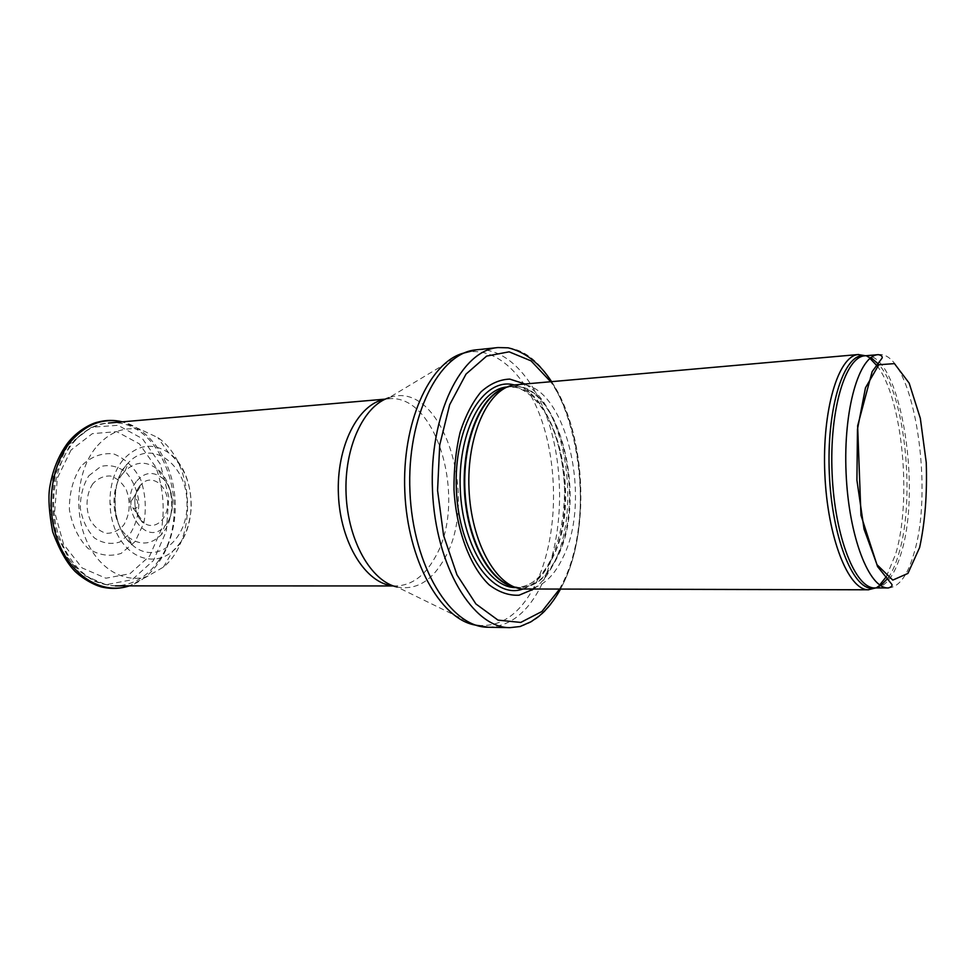 <?xml version="1.0" encoding="UTF-8"?>
<svg xmlns="http://www.w3.org/2000/svg" width="975" height="975" viewBox="0 0 975 975"><rect width="100%" height="100%" fill="white"/><g stroke="black" fill="none" stroke-linecap="round" stroke-linejoin="round"><path stroke-width="0.73" stroke-dasharray="4.88 3.66" d="M886.348 576.603L895.659 554.056C912.052 499.907 902.618 399.067 877.305 366.125M869.98 358.386L865.605 355.753M875.587 587.937L879.718 584.951M525.342 589.205C540.564 588.51 553.02 578.102 562.709 557.968C593.763 497.786 564.196 378.312 516.543 384.552M533.325 589.217C541.576 583.33 548.572 574.385 554.3 562.356C581.587 508.389 565.366 405.661 524.501 383.845M520.102 626.523C537.798 621.55 552.216 607.169 563.343 583.391C602.367 505.501 570.363 355.643 508.121 347.819M110.565 504.124L110.87 505.026L110.565 504.124M131.881 499.919L131.649 500.26C130.309 503.271 130.723 505.818 132.893 507.89C139.803 511.972 139.059 494.569 132.515 499.237L131.881 499.919M122.399 474.021C109.127 490.547 112.064 523.928 127.847 536.725C139.596 545.72 150.711 545.086 161.204 534.824C176.39 519.358 174.878 484.075 158.413 469.974C147.079 460.651 135.952 460.968 125.019 470.937L122.399 474.021M80.584 466.915C72.979 479.115 69.237 493.338 69.371 509.559C72.15 525.44 78.329 538.371 87.908 548.34C98.743 555.311 109.809 557.005 121.119 553.41L135.159 541.539L143.898 522.819C146.518 508.012 145.433 493.569 140.656 479.493C133.843 466.879 124.837 458.347 113.612 453.887C101.912 452.619 91.248 456.544 81.62 465.636L80.584 466.915M88.822 475.763L100.888 466.44C109.736 464.441 118.097 466.379 125.97 472.241C132.771 480.102 137.073 489.84 138.877 501.479C138.877 513.289 136.147 523.77 130.662 532.911L119.852 542.003C111.162 544.708 102.692 543.367 94.441 537.968C87.141 530.327 82.448 520.443 80.34 508.341C80.218 495.97 83.046 485.111 88.822 475.763M95.574 447.891L95.233 448.317C77.647 470.669 73.527 510.047 86.032 539.504C98.438 569.059 124.861 583.976 147.457 576.347L163.434 567.097C198.047 539.138 194.756 462.503 157.877 437.617L141.156 429.78C124.02 426.136 108.822 432.169 95.574 447.891M92.869 483.685L92.796 483.783C86.251 493.716 85.191 508.072 90.163 519.955C94.441 527 99.84 531.472 106.36 533.349C112.966 533.349 118.755 530.571 123.727 525.038C130.041 514.142 130.882 502.369 126.262 489.73C122.216 482.735 116.976 478.164 110.565 476.007C103.972 475.69 98.073 478.25 92.869 483.685M888.371 587.949C899.157 587.133 907.762 575.347 914.184 552.593C934.818 484.855 912.125 349.708 878.341 354.644M874.989 587.937C885.958 587.121 894.721 575.396 901.29 552.752C922.338 485.331 899.377 350.817 865.008 355.802M888.164 577.956C892.405 571.777 896.013 563.477 898.987 553.081C915.622 498.054 905.129 394.461 878.987 364.626M870.98 357.606L865.885 355.729M875.867 587.937L880.778 585.634M514.337 586.999L517.14 587.462C533.557 588.595 546.999 578.443 557.444 557.005C589.266 496.056 556.859 374.607 508.523 386.99L505.586 387.782M515.909 587.584L519.992 587.584C534.995 586.913 547.292 576.7 556.871 556.957C587.584 497.859 558.395 380.457 511.351 386.612L505.769 387.684M513.167 385.052L508.523 386.99L511.351 386.612L507.39 386.965L515.629 387.392C525.598 389.196 540.04 401.651 548.998 419.908C558.188 438.945 563.379 461.979 564.562 489.011C564.562 515.239 560.235 538.298 551.582 558.2C542.185 577.444 530.327 587.23 516.007 587.584C531.046 586.901 543.367 576.712 552.971 557.005C583.781 498.006 554.531 380.798 507.39 386.965L507.28 386.965M522.746 589.071C534.495 584.963 544.221 574.933 551.911 558.967C580.82 502.881 558.395 393.144 513.971 384.893M559.455 589.266L563.964 580.478C590.521 525.123 584.22 429.366 550.534 381.566M488.243 627.242C510.51 626.474 528.535 611.861 542.295 583.416C561.466 542.77 564.903 482.028 551.545 432.157C538.176 382.395 508.06 346.808 476.324 349.83M536.323 582.599C556.237 540.723 559.028 477.263 543.831 426.928C528.669 376.679 495.629 343.614 463.003 353.267L389.086 397.666C441.992 378.349 480.212 498.347 444.454 558.651C432.083 580.905 416.337 590.375 397.215 587.072L474.679 624.963C500.077 628.607 520.626 614.494 536.323 582.599M392.937 585.792L396.167 585.951C411.901 585.317 424.856 575.811 435.057 557.42C467.842 502.198 437.519 392.547 388.123 398.872L384.93 399.311M158.474 560.918C195.353 512.375 162.593 416.362 108.469 423.04C94.624 424.357 82.485 431.389 72.052 444.137C54.454 466.16 48.604 503.587 58.366 534.483C70.456 567.133 89.481 584.257 115.464 585.865C132.685 585.341 147.03 577.017 158.474 560.918M70.992 450.097L57.342 478.177L54.649 512.07L63.607 544.318L82.095 567.925L105.885 578.212L129.955 573.714L149.662 556.006L161.57 528.901C164.909 507.707 163.032 487.171 155.951 467.305L139.364 443.844L116.805 431.657L92.381 433.631L70.992 450.097M125.482 466.184C108.834 486.83 112.503 528.925 132.247 544.915C156.695 566.682 189.26 538.834 186.932 501.235C186.018 463.564 151.186 438.616 128.7 462.406L125.482 466.184M67.982 445.148L53.052 475.727L50.103 512.704L59.889 547.889L80.06 573.592L105.982 584.707L132.125 579.735L153.489 560.454L166.384 531.034L168.797 496.97L160.387 464.258L142.472 438.713L118.036 425.307L91.467 427.245L67.982 445.148M147.457 576.347L129.456 585.853C157.755 576.383 176.889 539.65 175.183 501.735C173.635 463.808 151.417 428.854 122.411 421.846L141.156 429.78M122.899 460.09L121.924 461.321C107.213 480.443 105.861 515.3 119.108 537.627C132.198 560.138 156.366 565.488 172.77 551.143C199.034 530.278 196.499 471.254 168.541 452.717C152.246 442.15 137.036 444.612 122.899 460.09M136.281 481.577C117.329 505.501 145.823 548.901 164.665 526.122C175.853 514.812 174.72 488.658 162.606 478.347C153.258 470.937 144.495 471.985 136.354 481.467L136.281 481.577M139.413 486.44C131.637 496.519 134.233 516.653 144.117 523.027C155.037 530.973 168.614 518.542 167.651 502.064C167.188 485.55 152.6 474.325 142.399 483.186L139.413 486.44M517.14 587.462L521.942 588.985M551.484 381.481C584.793 430.633 590.74 525.61 564.306 581.478L560.418 589.266M385.357 399.116L388.123 398.872L389.086 397.666M393.388 585.951L396.167 585.951L397.215 587.072M115.464 585.865C106.165 585.829 93.929 581.295 92.625 580.235L79.292 570.96L69.786 560.418L56.879 535.153C51.712 515.909 51.395 495.202 55.941 473.021L69.652 445.782C82.753 430.877 95.696 423.296 108.469 423.04M125.019 470.937L128.7 462.406L126.701 464.575C117.536 473.631 113.843 489.706 115.598 512.813C118.097 526.025 123.801 535.653 125.568 537.652L132.247 544.915L127.847 536.725M163.434 567.097L172.77 551.143C181.277 542.466 188.138 534.58 191.185 509.121C191.795 484.636 184.251 465.831 168.541 452.717L157.877 437.617M158.413 469.974L162.606 478.347C166.64 480.773 169.845 487.817 172.234 499.505C172.587 511.851 170.064 520.723 164.665 526.122L161.204 534.824M110.87 505.026L110.821 503.977M132.893 507.89L144.117 523.027C139.51 522.637 128.639 502.43 139.559 486.074L142.399 483.186L132.515 499.237"/><path stroke-width="1.46" d="M877.305 366.125L869.98 358.386M865.605 355.753L858.134 354.559C838.305 355.985 821.986 410.122 824.838 473.813C827.458 537.505 848.36 590.058 868.237 589.778L875.587 587.937M879.718 584.951L886.348 576.603M858.573 354.51L513.167 385.052C487.512 389.854 466.598 436.337 468.999 489.109C471.132 541.893 495.958 586.414 521.942 588.985L868.688 589.79M524.501 383.845L509.791 379.104C499.724 379.458 490.12 383.711 481.004 391.877C472.473 402.236 465.502 415.728 460.09 432.352C455.837 450.328 453.814 469.462 453.997 489.755C456.3 530.363 470.255 567.121 489.292 584.951C499.09 592.3 509.011 595.725 519.078 595.201L533.325 589.217M551.484 381.481C539.37 363.017 524.916 351.804 508.121 347.819L497.981 347.563C461.212 350.159 429.037 414.777 432.51 490.681C435.569 566.585 473.155 628.217 510.023 627.644L520.102 626.523L530.997 621.758L538.895 616.285C547.097 609.399 554.275 600.393 560.418 589.266M878.341 354.644C859.121 355.314 843.229 409.207 846.081 472.899C848.701 536.603 869.152 588.937 888.371 587.949L874.989 587.937C855.441 588.912 834.697 536.859 832.102 473.497C829.262 410.158 845.459 356.509 865.008 355.802L878.341 354.644C881.266 355.241 882.533 356.35 882.156 357.983L872.138 371.658L857.634 425.856L860.962 515.214L877.549 566.56L891.918 584.464C892.418 585.865 891.235 587.023 888.371 587.949M919.62 547.523L907.92 573.422L892.783 580.101L877.025 564.732L864.033 529.084L856.915 480.224L857.476 429.219L865.471 387.818L878.841 364.747L894.453 363.626L909.151 383.102L920.327 418.324L926.25 462.528C927.249 494.13 925.043 522.454 919.62 547.523M878.987 364.626L870.98 357.606M865.885 355.729L862.022 355.619C842.51 357.082 826.507 410.646 829.323 473.618C831.919 536.603 852.467 588.595 872.016 588.376L875.867 587.937M880.778 585.634L888.164 577.956M505.586 387.782C480.955 395.228 461.967 441.614 465.051 492.278C467.915 542.965 492.009 584.89 517.14 587.462M505.769 387.684C481.357 394.388 462.101 439.177 464.368 489.304C466.416 539.455 489.438 582.416 514.337 586.999M507.28 386.965C480.59 388.623 457.787 435.35 460.273 489.487C462.442 543.623 489.17 588.23 515.909 587.584M513.971 384.893C483.417 376.594 453.412 426.977 456.361 489.645C458.798 552.35 493.021 599.978 522.746 589.071M550.534 381.566L531.082 360.884L509.121 351.829L486.659 356.082L466.026 374.095L449.67 404.722L439.713 445.027L437.568 490.462L443.601 535.531L456.97 574.836L475.91 603.952L498.006 620.124L520.747 622.428L541.856 611.532L559.455 589.266M497.981 347.563L476.324 349.83C439.091 352.499 406.514 416.532 409.951 491.644C412.973 566.768 450.925 627.778 488.243 627.242L510.023 627.644M476.324 349.83L463.003 353.267C429.061 362.773 401.737 423.406 404.82 491.863C407.623 560.332 440.054 618.406 474.679 624.963L488.243 627.242M389.086 397.666C363.687 405.478 343.98 447.708 346.101 494.386C348.002 541.076 371.256 581.453 397.215 587.072M384.93 399.311C358.166 403.723 336.204 446.452 338.423 494.715C340.36 543.002 365.905 583.684 392.937 585.792M70.066 442.37C49.908 467.378 45.118 511.778 59.438 544.879C73.637 578.09 103.801 594.592 129.419 585.865C120.851 588.656 112.076 589.144 103.106 587.316C98.341 586.56 85.776 581.393 75.026 571.387C66.787 562.941 59.329 549.729 52.662 531.753C49.164 512.923 48.141 498.469 49.579 488.378C52.321 470.876 58.329 455.8 67.592 443.162C77.439 430.402 91.699 423.296 97.732 422.138C105.982 419.945 114.197 419.835 122.375 421.834C102.728 417.605 85.288 424.442 70.066 442.37M858.134 354.559L865.008 355.802M868.237 589.778L874.989 587.937M385.357 399.116L108.469 423.04M393.388 585.951L115.464 585.865"/></g></svg>
